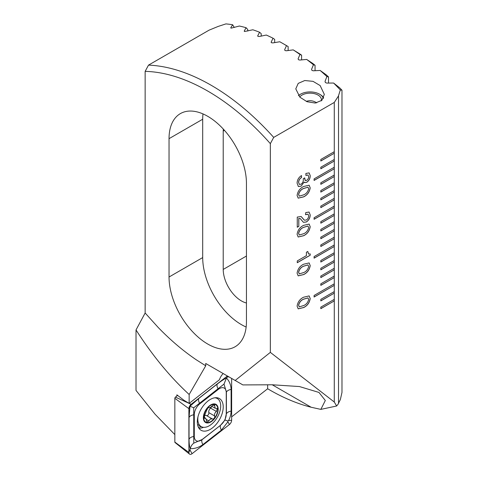 <?xml version="1.0" encoding="UTF-8"?>
<svg xmlns="http://www.w3.org/2000/svg" width="478" height="478" viewBox="0 0 478 478"><rect width="100%" height="100%" fill="white"/><g stroke="black" fill="none" stroke-linecap="round" stroke-linejoin="round"><path stroke-width="0.72" d="M234.286 27.497L232.649 24.748L230.796 27.706L231.149 28.142L239.376 26.027A209.412 120.904 -120 0 1 246.11 27.712L244.258 30.968L244.611 31.506L252.838 29.779A209.412 120.904 -120 0 1 259.572 32.229L257.672 35.952M257.72 36.119L257.72 35.772L258.072 36.4L259.399 36.471L266.3 35.043A209.412 120.904 -120 0 1 273.034 38.222L271.134 42.225M286.495 45.643A209.412 120.904 -120 0 0 283.131 43.653L287.015 45.894A203.921 117.737 60 0 1 288.132 46.551L286.495 45.643L284.643 49.718L284.996 50.525L286.322 50.776L293.223 49.879L299.348 53.632A203.921 117.737 60 0 1 301.594 55.167L299.957 54.474A209.412 120.904 -120 0 0 293.223 49.879M326.88 76.546A209.412 120.904 -120 0 0 320.146 70.457L326.271 74.855A203.921 117.737 60 0 1 328.517 76.91L326.88 76.546L325.028 81.463L325.381 82.545L326.707 83.082L333.608 83.041L339.733 87.862A203.921 117.737 60 0 1 341.979 90.205L340.336 89.96A209.412 120.904 -120 0 0 333.608 83.041M313.419 64.757A209.412 120.904 -120 0 0 306.685 59.433L312.809 63.478A203.921 117.737 60 0 1 315.056 65.271L313.419 64.757L311.566 69.376L311.919 70.362L313.245 70.798L320.146 70.457M299.957 54.474L298.105 58.818L298.457 59.714L299.784 60.055L306.685 59.433M271.181 42.422L271.181 42.034L271.534 42.751L272.86 42.912L279.761 41.753A209.412 120.904 -120 0 1 283.131 43.653M273.703 137.401A209.412 120.904 -120 0 0 211.109 85.233A209.412 120.904 -120 0 0 148.509 65.122L145.145 71.365A204.656 118.156 60 0 1 207.745 91.065A204.656 118.156 60 0 1 270.339 143.645L273.703 137.401L334.283 102.429L338.526 95.893L338.526 403.617L336.655 405.995L334.283 402.016L334.283 300.907L320.822 308.68L320.822 307.127L334.283 299.353L334.283 293.139L320.822 300.907L320.822 299.353L334.283 291.58L334.283 285.366L314.088 297.023L314.088 295.47L334.283 283.812L334.283 277.593L320.822 285.366L320.822 283.812L334.283 276.039L334.283 269.819L320.822 277.593L320.822 276.039L334.283 268.266L334.283 262.052L320.822 269.819L320.822 268.266L334.283 260.492L334.283 254.278L320.822 262.046L320.822 260.492L334.283 252.725L334.283 246.505L314.088 258.162L314.088 256.608L334.283 244.951L334.283 238.731L320.822 246.505L320.822 244.951L334.283 237.178L334.283 230.958L320.822 238.731L320.822 237.178L334.283 229.404L334.283 223.19L320.822 230.958L320.822 229.404L334.283 221.637L334.283 215.417L320.822 223.19L320.822 221.631L334.283 213.863L334.283 207.643L314.088 219.3L314.088 217.747L334.283 206.09L334.283 199.87L320.822 207.643L320.822 206.09L334.283 198.316L334.283 192.102L320.822 199.87L320.822 198.316L334.283 190.543L334.283 184.329L320.822 192.102L320.822 190.543L334.283 182.775L334.283 176.555L320.822 184.329L320.822 182.775L334.283 175.002L334.283 168.782L314.088 180.439L314.088 178.886L334.283 167.228L334.283 161.014L320.822 168.782L320.822 167.228L334.283 159.455L334.283 153.241L320.822 161.008L320.822 159.455L334.283 151.687L334.283 102.429M207.745 116.321A54.731 31.602 60 0 1 246.445 183.355L246.445 321.7A54.731 31.602 60 0 1 235.11 346.753A54.731 31.602 60 0 1 192.933 332.09A54.731 31.602 60 0 1 169.039 277.013L169.039 138.668A54.731 31.602 60 0 1 180.373 113.609A54.731 31.602 60 0 1 207.745 116.321M231.86 378.564A9.518 5.497 -60 0 1 231.639 379.293M246.445 302.998A25.698 14.836 60 0 1 241.396 300.907A25.698 14.836 60 0 1 223.22 269.431L223.22 131.091A25.698 14.836 60 0 1 223.31 129.084M299.957 97.231L295.774 88.86L298.218 83.387L304.767 80.531L313.036 81.35L320.146 85.568L324.329 94.405L321.891 100.308L315.277 103.057L307.055 101.724L299.957 97.231M297.089 195.442C297.788 191.23 299.969 188.248 303.632 186.498L309.135 185.213L310.204 187.872C309.511 192.102 307.318 195.102 303.632 196.858L298.188 198.149L297.089 195.442M297.089 234.304C297.788 230.085 299.969 227.104 303.632 225.359L309.135 224.074L310.204 226.727C309.511 230.964 307.318 233.963 303.632 235.72L298.188 237.01L297.089 234.304M297.089 273.165C297.788 268.947 299.969 265.965 303.632 264.22L309.135 262.936L310.204 265.589C309.511 269.825 307.318 272.824 303.632 274.581L298.188 275.866L297.089 273.165M334.283 402.016L270.339 352.376L270.339 143.645M297.089 306.147C297.788 301.929 299.969 298.947 303.632 297.202L309.135 295.912L310.204 298.571C309.511 302.807 307.318 305.806 303.632 307.563L298.188 308.848L297.089 306.147M297.262 262.715L297.262 260.922L306.41 255.64L306.41 252.253L307.79 251.458L308.609 254.033L310.204 253.902L310.204 255.24L297.262 262.715M297.262 227.241L297.262 217.078L301.146 216.528L304.402 220.203L306.38 219.988C307.868 218.954 308.627 217.55 308.651 215.769L308.017 214.192L305.544 214.688L305.771 212.567L309.069 212.047L310.204 214.921C310.138 217.902 308.86 220.262 306.368 221.983L303.422 222.33L300.262 218.607L298.816 218.44L298.816 226.345L297.262 227.241M301.481 175.581L301.576 177.523C299.736 178.641 298.762 180.278 298.642 182.429L299.383 184.424L301.098 184.173C302.622 183.068 303.357 181.598 303.303 179.776L303.261 178.73L304.701 177.906L305.269 180.624L306.655 180.367C307.993 179.477 308.663 178.234 308.651 176.645L308.053 175.002L305.89 175.432L305.89 173.436L309.141 172.899L310.204 175.557C310.264 178.378 309.111 180.624 306.757 182.303L304.719 182.626L304.175 182.016L301.086 186.175L298.368 186.522L297.089 183.128C297.25 179.853 298.714 177.338 301.481 175.581M274.671 42.602L274.671 39.381L273.034 38.222M261.209 36.095L261.209 33.687L259.572 32.229M247.747 31.034L247.747 29.517L246.11 27.712M338.49 403.271L340.342 399.644L341.979 392.408L341.979 90.205M232.649 24.748A209.412 120.904 -120 0 0 225.915 23.9L218.189 26.421L209.089 30.15L148.509 65.122M334.283 151.687L334.283 153.241L320.822 160.931M334.283 159.455L334.283 161.014L320.822 168.704M334.283 167.228L334.283 168.782L314.088 180.361M334.283 175.002L334.283 176.555L320.822 184.251M334.283 182.775L334.283 184.329L320.822 192.025M334.283 190.543L334.283 192.102L320.822 199.792M334.283 198.316L334.283 199.87L320.822 207.566M334.283 206.09L334.283 207.643L314.088 219.223M334.283 213.863L334.283 215.417L320.822 223.112M334.283 221.637L334.283 223.19L320.822 230.88M334.283 229.404L334.283 230.958L320.822 238.653M334.283 237.178L334.283 238.731L320.822 246.427M334.283 244.951L334.283 246.505L314.088 258.084M334.283 252.725L334.283 254.278L320.822 261.968M334.283 260.492L334.283 262.052L320.822 269.741M334.283 268.266L334.283 269.819L320.822 277.515M334.283 276.039L334.283 277.593L320.822 285.288M334.283 283.812L334.283 285.366L314.088 296.946M334.283 291.58L334.283 293.139L320.822 300.829M334.283 299.353L334.283 300.907L320.822 308.603M174.84 434.598L155.033 414.193L136.021 390.43L136.021 329.94L145.145 313.006L158.057 327.31C170.473 340.163 183.325 351.061 196.619 360.018L205.725 365.79L205.725 363.477L235.164 380.47L270.339 352.376M145.145 71.365L145.145 313.006M205.725 365.79L189.157 394.487L189.157 403.396L183.905 400.229L176.878 394.834L176.878 395.987M189.157 394.487C170.09 376.975 152.38 355.459 136.021 329.94M235.164 380.47L242.866 384.921L272.239 384.778L299.449 386.553L318.963 392.438L325.321 400.504L320.834 409.389L311.16 407.25C296.922 403.659 282.42 397.493 267.644 388.757L267.644 384.802M189.157 403.396L219.444 379.747A9.518 5.497 -60 0 1 223.16 373.545M267.644 388.757L231.639 416.876M212.453 367.361L205.725 363.477M320.834 409.389L336.655 405.995M246.152 327.024A54.731 31.602 60 0 1 202.696 257.582L202.696 119.237A54.731 31.602 60 0 1 202.989 113.913M244.258 31.279L244.611 31.506M230.796 27.975L231.149 28.142M338.49 95.791L340.336 89.96M288.132 50.537L288.132 46.551M301.594 59.887L301.594 55.167M315.056 70.702L315.056 65.271M328.517 83.064L328.517 76.91M334.212 283.848L334.212 285.324M334.212 276.075L334.212 277.557M334.212 244.987L334.212 246.463M334.212 206.126L334.212 207.607M334.212 167.27L334.212 168.746M334.212 268.307L334.212 269.783M334.212 260.534L334.212 262.01M334.212 252.76L334.212 254.236M334.212 237.219L334.212 238.695M334.212 229.446L334.212 230.922M334.212 221.673L334.212 223.148M334.212 213.899L334.212 215.375M334.212 198.358L334.212 199.834M334.212 190.585L334.212 192.06M334.212 182.811L334.212 184.287M334.212 175.038L334.212 176.519M334.212 159.497L334.212 160.972M334.212 151.723L334.212 153.199M334.212 291.622L334.212 293.098M334.212 299.395L334.212 300.871M309.099 295.894L310.204 298.571M310.138 298.535C309.439 302.771 307.252 305.765 303.566 307.521L303.632 307.563M303.566 307.521L298.153 308.83M307.981 297.896L303.566 299.156C300.943 300.244 299.282 302.269 298.577 305.227L299.24 306.828M308.651 299.485L308.011 297.914L303.632 299.192C301.009 300.286 299.348 302.311 298.642 305.263L299.276 306.852L303.632 305.567C306.273 304.48 307.946 302.454 308.651 299.485M309.099 262.912L310.204 265.589M310.138 265.553C309.439 269.789 307.252 272.783 303.566 274.545L303.632 274.581M303.566 274.545L298.153 275.848M307.981 264.914L303.566 266.174C300.943 267.262 299.282 269.287 298.577 272.245L299.24 273.846M308.651 266.503L308.011 264.932L303.632 266.21C301.009 267.304 299.348 269.329 298.642 272.281L299.276 273.87L303.632 272.585C306.273 271.498 307.946 269.473 308.651 266.503M307.724 251.494L308.573 254.009M310.138 253.932L310.204 255.24M310.138 255.204L297.262 262.637M309.099 224.051L310.204 226.727M310.138 226.691C309.439 230.928 307.252 233.921 303.566 235.684L303.632 235.72M303.566 235.684L298.153 236.986M307.981 226.052L303.566 227.313C300.943 228.406 299.282 230.426 298.577 233.384L299.24 234.985M308.651 227.642L308.011 226.076L303.632 227.349C301.009 228.442 299.348 230.468 298.642 233.419L299.276 235.009L303.632 233.73C306.273 232.637 307.946 230.611 308.651 227.642M301.116 216.51L303.632 219.426M303.566 219.39L304.372 220.179M307.981 214.174L305.699 214.604M309.039 212.029L310.204 214.921M310.138 214.879C310.073 217.866 308.794 220.221 306.302 221.947L306.368 221.983M306.302 221.947L303.387 222.312M300.226 218.589L298.816 218.44M298.75 218.398L298.816 226.345M298.75 226.309L297.262 227.164M309.099 185.195L310.204 187.872M310.138 187.83C309.439 192.066 307.252 195.066 303.566 196.822L303.632 196.858M303.566 196.822L298.153 198.125M307.981 187.197L303.566 188.452C300.943 189.545 299.282 191.564 298.577 194.522L299.24 196.129M308.651 188.78L308.011 187.215L303.632 188.487C301.009 189.581 299.348 191.606 298.642 194.558L299.276 196.147L303.632 194.869C306.273 193.775 307.946 191.75 308.651 188.78M301.51 175.569L301.576 177.523M301.51 177.481C299.67 178.605 298.69 180.242 298.577 182.393L298.642 182.429M298.577 182.393L299.348 184.406M304.629 177.87L304.683 178.539M304.617 178.503L305.233 180.606M308.017 174.984L305.89 175.354M309.105 172.881L310.204 175.557M310.138 175.522C310.192 178.336 309.045 180.582 306.691 182.261L306.757 182.303M306.691 182.261L304.683 182.602M301.086 186.175L304.175 182.016M301.021 186.133L298.332 186.504M197.306 421.907A18.325 10.582 120 0 0 201.107 430.29A18.325 10.582 120 0 0 215.225 425.384A18.325 10.582 120 0 0 223.22 406.945A18.325 10.582 120 0 0 219.426 398.556A18.325 10.582 120 0 0 205.307 403.462A18.325 10.582 120 0 0 197.306 421.907M220.693 425.026A9.518 5.497 120 0 0 226.249 414.163L226.249 392.456A9.518 5.497 120 0 0 218.35 389.367L199.84 403.82A9.518 5.497 120 0 0 194.283 414.683L194.283 436.39A9.518 5.497 120 0 0 202.182 439.479L220.555 425.265L224.977 420.013L226.249 414.163M227.397 375.989L191.122 404.316A3.806 2.199 120 0 0 188.894 408.666L188.894 452.463A3.806 2.199 120 0 0 189.527 454.1A3.806 2.199 120 0 0 192.054 453.7L229.41 424.53A3.806 2.199 120 0 0 231.639 420.186L231.639 378.433M177.625 395.408L175.444 397.11A1.028 0.592 120 0 0 174.84 398.282L174.84 442.078A1.028 0.592 120 0 0 175.014 442.52L189.527 454.1M231.107 411.134A6.662 3.848 180 0 0 226.393 413.852L226.393 392.151L224.003 384.103L193.727 407.776L193.775 443.154C191.977 444.516 190.812 446.356 190.28 448.675C189.491 446.685 189.079 443.524 189.037 439.192L189.037 417.485L189.993 406.222L198.77 398.473L217.281 384.019C221.015 381.139 224.074 379.132 226.464 377.99C229.41 381.223 230.958 385.035 231.107 389.433L231.107 411.134C231.059 414.336 230.187 417.515 228.49 420.67L227.671 420.975L227.91 421.793L221.374 430.146L202.863 444.606C199.021 447.42 194.827 448.776 190.28 448.675L188.894 452.463L174.84 442.078M224.003 384.103L226.464 377.99L227.845 376.246M193.775 443.154L202.182 439.479M224.977 420.013L227.671 420.975M189.993 406.222L193.727 407.776M208.82 407.704L207.948 407.859L206.496 410.674L204.721 415.161L204.16 418.292L205.719 418.262L206.986 422.265L208.856 420.897L210.404 418.991L212.351 418.955C214.084 419.069 214.855 418.077 214.652 415.98C214.192 414.259 214.789 412.771 216.45 411.504L217.215 408.487L215.136 408.218L214.491 404.573L213.493 404.663L210.404 407.465L208.802 407.692M212.232 418.889L206.478 415.567A3.43 1.984 120 0 0 206.424 415.537A3.43 1.984 120 0 0 204.709 415.705A3.43 1.984 120 0 0 204.112 416.141M206.424 415.537L212.387 418.979M198 416.679A16.18 9.345 120 0 0 197.814 419.17A16.18 9.345 120 0 0 201.166 426.579A16.18 9.345 120 0 0 209.256 425.779A16.18 9.345 120 0 0 220.699 405.959A16.18 9.345 120 0 0 217.347 398.55A16.18 9.345 120 0 0 214.736 397.798M203.365 417.712A10.468 6.047 120 0 0 210.768 421.984A10.468 6.047 120 0 0 218.177 409.162A10.468 6.047 120 0 0 210.768 404.89A10.468 6.047 120 0 0 203.365 417.712M210.768 421.596A9.996 5.772 120 0 0 217.837 409.359A9.996 5.772 120 0 0 210.768 405.278A9.996 5.772 120 0 0 203.706 417.515A9.996 5.772 120 0 0 210.768 421.596M206.43 419.499L208.856 420.897M203.831 417.7L204.781 418.244M211.551 406.581A1.96 1.129 -60 0 1 210.577 408.11A3.43 1.984 120 0 0 208.79 412.592L214.652 415.98M208.79 412.592A1.96 1.129 -60 0 1 208.259 414.773A1.96 1.129 -60 0 1 206.556 415.609M299.724 97.004A11.335 6.543 180 0 1 312.439 93.306A11.335 6.543 180 0 1 321.383 99.705A11.335 6.543 180 0 1 321.186 100.924M298.523 95.678A13.468 7.779 180 0 1 300.525 94.202A13.468 7.779 180 0 1 319.573 94.202A13.468 7.779 180 0 1 323.331 98.414M298.439 95.57A14.28 8.246 180 0 1 299.951 94.536L300.525 94.202M319.573 94.202L320.146 94.536A14.28 8.246 180 0 1 323.63 97.811M246.445 256.029L223.22 269.431M224.469 130.369L223.22 131.091M272.239 384.778L311.16 407.25M169.039 138.668L202.696 119.237M169.039 277.013L202.696 257.582M198.938 428.222A18.325 10.582 120 0 0 203.55 427.308M198.304 427.081A17.698 10.217 120 0 0 201.322 426.663M174.84 398.282L188.894 408.666L189.736 406.85M175.444 397.11L191.122 404.316L190.316 405.72M216.898 398.288A18.325 10.582 120 0 0 216.552 397.714M227.91 421.793L229.41 424.53M190.035 450.013L192.054 453.7M228.49 420.67L231.639 420.186M227.391 377.04L228.831 376.813M202.863 444.606C201.758 442.497 201.483 440.865 202.045 439.718L220.555 425.265A6.662 3.119 52 0 0 221.374 430.146M189.037 439.192A6.662 3.848 180 0 1 193.751 436.474L194.283 436.39M189.037 417.485C189.778 416.099 191.343 415.191 193.751 414.767L194.283 414.683M198.77 398.473C198.209 399.62 198.484 401.251 199.589 403.36L199.84 403.82M217.281 384.019A6.662 3.119 52 0 0 218.099 388.907L218.35 389.367M231.107 389.433C228.699 389.857 227.134 390.765 226.393 392.151L226.249 392.456M213.063 404.938L214.688 405.876M210.577 408.11L216.45 411.504M197.522 424.47L201.166 426.579M215.877 397.696L217.347 398.55M203.831 417.169L205.719 418.256M211.82 406.306L215.136 408.218M316.675 102.872A11.335 11.335 0 0 0 306.249 101.39"/></g></svg>
